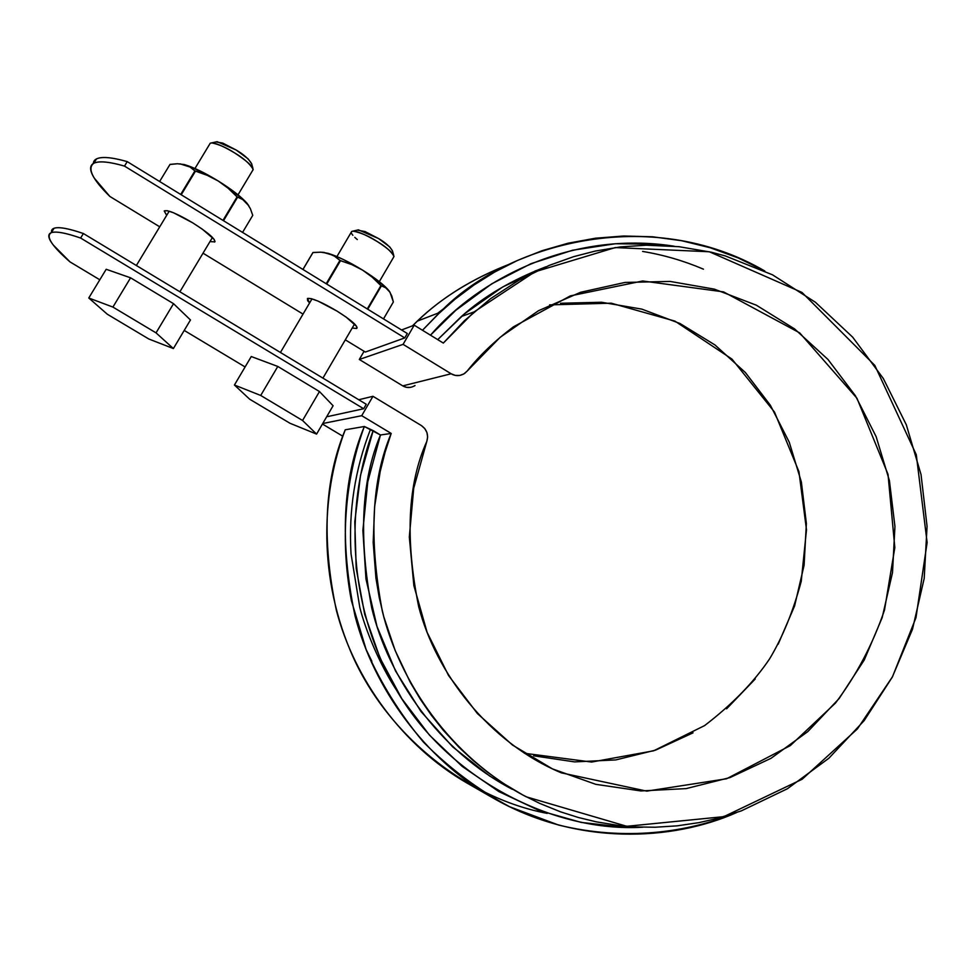 <?xml version="1.0" encoding="UTF-8"?>
<svg xmlns="http://www.w3.org/2000/svg" width="976" height="976" viewBox="0 0 976 976"><rect width="100%" height="100%" fill="white"/><g stroke="black" fill="none" stroke-linecap="round" stroke-linejoin="round"><path stroke-width="1.46" d="M327.765 416.557L363.67 408.737L80.63 238.046L363.67 408.737L327.765 416.557M245.098 366.952L184.22 330.425L245.098 366.952M99.808 279.783L70.004 261.897L53.424 245.196C49.776 240.572 48.288 237.119 48.971 234.862C49.666 232.617 52.655 231.727 57.95 232.215C63.269 232.715 70.833 234.655 80.63 238.046L83.387 233.532L366.256 404.284L363.67 408.737L366.256 404.284L83.387 233.532L80.63 238.046C65.843 232.91 56.083 231.117 51.35 232.642C45.372 236.082 51.582 245.83 70.004 261.897L99.808 279.783M96.502 158.905C101.809 156.392 112.057 157.295 127.222 161.626L124.501 166.103L404.759 337.916L365.341 352.055L345.297 339.843L365.341 352.055L404.759 337.916L407.309 333.511L127.222 161.626C117.169 158.771 109.312 157.392 103.663 157.502C98.027 157.612 94.684 159.1 93.611 161.967L93.245 163.565L96.502 158.905L93.867 163.212C86.974 168.165 92.305 179.242 109.885 196.469L159.735 226.822L109.885 196.469L94.367 178.23C91.085 173.069 89.963 169.068 91 166.225C92.049 163.407 95.38 161.943 100.992 161.87C106.628 161.809 114.46 163.212 124.501 166.103L127.222 161.626L407.309 333.511L404.759 337.916L124.501 166.103C109.349 161.723 99.137 160.759 93.855 163.224M203.032 253.199L303.036 314.101L203.032 253.199M357.143 327.729L356.728 328.424C358.082 326.082 351.519 320.299 337.001 311.088C321.555 301.999 311.71 297.79 307.452 298.473L309.599 302.963L307.599 300.608L307.452 298.473L311.076 298.619L317.981 301.072L337.001 311.088L346.126 317.09L356.704 326.509L356.594 328.497L352.19 328.046M166.664 215.342L164.212 210.962L167.189 210.682L173.643 212.817L192.638 222.796L202.191 229.067L214.183 239.401L214.83 241.889L209.986 241.584M51.472 232.447L51.606 230.556C52.326 228.262 55.339 227.347 60.658 227.798C66.002 228.262 73.578 230.165 83.387 233.532C68.576 228.445 58.792 226.688 54.022 228.274L51.472 232.447M164.212 210.962C167.384 209.559 176.863 213.512 192.638 222.796C208.449 232.874 215.794 239.266 214.659 242.011M403.088 344.357L414.214 325.179L401.551 329.973L414.214 325.179L443.324 343.076L474.129 311.881L534.86 271.84L615.27 247.575L709.32 251.759L802.004 292.446L874.813 365.414L916.281 454.718L927.127 542.546L915.976 617.674L892.54 676.661L857.416 728.913L802.15 779.251L723.789 816.656L626.751 826.294L526.247 796.819C450.607 757.254 399.343 681.577 382.311 611.11C368.696 538.862 371.649 479.631 391.193 433.429L361.718 415.691L372.966 396.293L358.741 399.757L372.966 396.293L421.364 425.56L424.755 428.537L426.939 432.527L427.634 437.028L426.78 441.481L413.702 488.305L409.322 536.934L413.848 585.551L427.11 632.35L448.582 675.551L477.423 713.566L512.485 745.042L552.44 768.881L595.775 784.326L640.878 790.938L686.152 788.608L730.024 777.567L771.016 758.315L807.774 731.634L839.165 698.487L864.211 660.057L882.17 617.637L892.503 572.619L894.943 526.467L889.417 480.631L876.119 436.601L855.427 395.768L827.977 359.461L794.598 328.924L756.327 305.183L714.371 289.14L670.097 281.43L624.982 282.442L580.586 292.288L538.471 310.734L500.2 337.269L467.199 371.039L463.844 373.942L459.708 375.455L455.28 375.394L451.132 373.771L403.088 344.357L414.214 325.179L443.324 343.076L464.393 320.726L490.611 298.644L519.037 280.136L549.293 265.374L573.766 256.627L595.226 251.076L620.614 246.904L646.197 245.208L678.991 246.696L711.236 252.198L725.302 255.919L772.48 274.805L815.375 302.231L852.695 337.184L883.304 378.493L906.314 424.78L921.039 474.568L927.066 526.32L924.199 578.402L912.499 629.215L892.284 677.149L864.126 720.654L828.819 758.291L787.425 788.742L741.211 810.922L716.75 818.608L698.889 822.646L677.088 825.855L655.116 827.233L636.681 826.965L618.296 825.428L596.397 821.865L578.329 817.485L560.59 811.849L539.765 803.419L522.916 795.037L503.457 783.447L487.902 772.492L473.104 760.463L459.086 747.396L443.385 730.377L431.355 715.225L420.314 699.194L410.31 682.395L395.146 650.492L383.812 616.844L379.237 597.556L375.919 577.987L373.186 542.351L374.625 506.642L380.225 471.371L385.093 452.217L391.193 433.429L380.457 434.991L391.193 433.429L361.718 415.691L322.739 423.523L361.718 415.691L372.966 396.293L421.364 425.56C426.902 429.574 428.708 434.881 426.78 441.481C407.675 483.779 404.991 538.862 418.704 606.743C435.857 672.818 488.354 742.309 561.359 772.858L646.746 791.133L726.583 778.763L790.328 745.603L835.48 703.062C856.623 674.928 872.959 643.916 884.5 610.037L894.821 547.621L888.026 474.336L856.952 398.245L799.698 332.889L723.558 291.885L642.696 280.99L570.35 295.887L513.413 326.85C494.673 340.99 479.265 355.715 467.199 371.039L464.661 373.418C460.074 376.199 455.56 376.321 451.132 373.771L403.088 344.357L359.314 359.473L364.085 351.287L359.314 359.473L403.088 344.357M342.893 436.272L322.446 424.023L342.893 436.272M533.628 755.802L574.596 761.89L615.758 759.926L655.677 750.093L693.033 732.83M726.583 708.832L755.253 678.954M778.153 644.27L794.598 605.937L804.09 565.238L806.371 523.49L801.369 482.034L789.255 442.201L770.381 405.284L745.347 372.49L714.92 344.918L680.04 323.532L641.83 309.124L601.545 302.255L560.517 303.268M410.53 387.387L406.528 387.338L402.771 385.886C406.785 388.167 410.859 388.058 415.02 385.544L414.275 386.02M402.771 385.886L359.314 359.473L402.771 385.886L451.132 373.771L402.771 385.886M512.376 789.34L489.476 775.883L452.681 746.86L421.034 711.565L395.536 671.012L376.98 626.385L365.976 579.012L362.877 530.346L367.769 481.851L380.457 434.991L373.174 430.611C348.188 496.137 343.271 597.385 395.524 688.446C447.618 779.714 554.307 832.662 642.806 827.197L624.396 827.27L581.147 822.402L538.972 810.446L498.931 791.621L462.087 766.306L429.428 735.087L401.819 698.718L380.042 658.105L364.695 614.282L356.203 568.41L354.8 521.696L360.51 475.349L373.174 430.611L364.329 426.5C347.114 473.702 338.757 534.397 351.433 600.826L366.403 650.431C380.811 683.237 399.818 713.773 423.401 742.065C449.35 768.222 478.13 789.791 509.74 806.798L558.467 825.013C624.713 841.263 687.616 832.796 736.514 812.593C672.757 840.885 576.657 846.558 492.099 797.453C424.377 758.669 373.698 687.885 355.069 616.051C339.502 541.79 342.588 478.606 364.329 426.5L345.236 429.794L364.329 426.5L380.457 434.991C361.388 480.033 358.485 537.752 371.771 608.17C388.375 676.868 438.395 750.654 512.254 789.279M546.011 266.765C511.875 279.88 483.681 296.448 461.428 316.468L437.724 339.636L464.722 313.662L502.786 286.92L546.011 266.753M422.474 330.254L439.956 312.393C505.788 243.744 649.76 203.984 764.818 271.011L738.161 257.932L710.272 247.77L681.59 240.706L652.59 236.79L623.725 236.009L595.433 238.217L568.093 243.207L542.046 250.71L517.548 260.421L494.771 271.987L473.86 285.077L454.84 299.351L437.724 314.504L422.474 330.254M412.506 325.825L417.447 321.08C441.872 297.46 472.726 278.416 510.009 263.959C470.176 279.526 437.675 300.144 412.506 325.825M674.196 246.22L658.397 244.268L615.368 243.744L572.558 250.234L531.005 263.666L491.745 283.821L455.816 310.283L430.489 335.183C478.216 279.661 571.033 229.982 674.172 246.22M445.837 307.025L437.663 313.284L445.825 307.037M467.809 783.496L467.101 783.094C402.441 746.054 354.105 678.625 336.354 610.232C321.519 539.545 324.483 479.399 345.236 429.794C323.568 486.707 316.017 569.484 350.591 651.273C384.959 732.988 465.137 797.953 547.243 813.386M365.658 648.552L371.868 661.325M642.598 251.43C663.473 254.87 683.749 260.787 703.452 269.169M549.598 304.89L611.232 303.182L674.928 321.116L731.951 359.083L774.493 412.067L798.941 471.664L806.493 529.822L801.247 581.281C793.232 611.183 782.691 637.035 769.625 658.824C753.96 682.09 732.305 704.343 704.623 725.583L653.652 750.8L591.615 762.049L524.38 753.265M251.259 356.533L277.794 366.451L319.469 391.547L333.097 405.748L316.578 434.1L290.006 423.279L249.673 399.208L234.423 385.02L260.714 395.463L302.56 420.485L260.714 395.463L277.794 366.451L260.714 395.463L234.423 385.02L251.259 356.533L277.794 366.451L319.469 391.547L302.56 420.485L316.578 434.1L290.006 423.279L249.673 399.208L234.423 385.02L251.259 356.533M319.469 391.547L302.56 420.485L316.578 434.1L333.097 405.748L319.469 391.547M352.861 235.314C350.689 232.703 350.762 231.3 353.105 231.105C361.242 232.813 369.294 236.302 377.273 241.56C385.496 246.379 391.071 251.296 393.999 256.334L393.572 257.274C394.987 254.785 389.57 249.539 377.273 241.56C364.158 233.776 355.642 230.397 351.714 231.446L336.915 256.578M378.542 238.534L365.024 231.556L357.289 230.116L358.412 229.848L378.542 238.534L389.753 246.928L392.474 250.893C390.022 246.647 385.386 242.536 378.542 238.534M354.8 237.363L357.289 239.571M106.189 269.278L130.577 277.818L173.533 303.682L190.466 319.969L173.386 348.554L148.84 339.014L107.323 314.235L88.767 297.997L112.911 307.074L156.038 332.865L112.911 307.074L130.577 277.818L112.911 307.074L88.767 297.997L106.189 269.278L130.577 277.818L173.533 303.682L156.038 332.865L173.386 348.554L148.84 339.014L107.323 314.235L88.767 297.997L106.189 269.278M173.533 303.682L156.038 332.865L173.386 348.554L190.466 319.969L173.533 303.682M252.772 170.275C254.028 167.421 247.965 161.626 234.582 152.89C221.857 145.302 213.732 142.081 210.194 143.228L217.136 141.679L236.18 150.023L222.674 143.069L215.94 141.935M251.674 163.797L248.148 158.905L236.18 150.023C243.719 154.452 248.892 159.039 251.674 163.785L252.894 168.287M252.943 170.105L253.187 169.385C249.856 163.724 243.646 158.222 234.582 152.89C226.92 147.852 219.295 144.497 211.707 142.85M194.895 170.922L207.107 175.277L218.185 180.963C204.24 172.484 192.919 167.006 184.208 164.541L190.027 167.018L194.895 170.922L180.694 194.444L194.895 170.922L207.107 175.277L218.185 180.963L228.152 188.246L237.083 196.871L242.731 199.543L247.074 203.325C241.584 197.054 231.959 189.6 218.185 180.963L190.918 166.798L180.011 163.846L190.027 167.018L194.895 170.922M248.856 205.826L247.074 203.325L250.393 208.718L252.747 215.354L242.56 232.41L252.747 215.354L250.393 208.718L247.074 203.325L242.438 198.604L218.185 180.963L228.152 188.246L237.083 196.871L222.979 220.393L237.083 196.871L242.731 199.543L248.868 205.851M181.219 194.761L195.456 171.19L181.219 194.761M223.492 220.71L237.558 197.237L223.492 220.71M169.946 164.48L177.449 163.736L184.208 164.541L177.449 163.736L170.019 164.383L159.625 181.512M321.995 252.259L328.168 253.357L320.909 252.186L313.015 252.479L302.975 269.474L312.906 252.552L320.909 252.186L328.168 253.357L334.524 256.188L340.502 260.69L351.811 264.606L362.547 270.096C348.981 261.849 337.525 256.261 328.168 253.357L334.524 256.188L339.941 260.409L326.204 283.735L339.941 260.409L351.811 264.606L362.547 270.096L372.234 277.196L380.908 285.614L385.666 287.749L389.192 291.007C384.764 285.431 375.882 278.453 362.547 270.096L343.759 259.701L335.256 255.883L322.983 252.284M389.985 292.19L393.365 301.974L383.507 318.908L393.365 301.974L391.73 295.862L389.192 291.007L385.276 286.749L362.547 270.096L372.234 277.196L380.908 285.614L367.281 308.941L380.908 285.614L385.666 287.749L390.01 292.227M326.74 284.065L340.502 260.69L326.74 284.065M367.745 309.233L381.348 285.956L367.745 309.233M312.906 252.552L302.926 269.449L312.906 252.552M54.022 228.274L51.362 232.63M535.019 270.999L540.301 269.291L535.019 270.999M370.465 429.355C354.983 469.31 348.505 510.79 351.031 553.819L359.815 607.475C364.975 628.068 378.59 662.875 396.781 690.581C378.59 662.875 364.975 628.068 359.815 607.475L351.031 553.819C348.505 510.79 354.983 469.31 370.465 429.355M214.61 242.048L215.049 241.316M474.129 311.881L461.428 316.468M439.956 312.393L417.447 321.08M492.099 797.453L467.101 783.094M322.922 378.127L354.593 323.947M379.31 281.661L393.572 257.261M312.003 298.863L280.429 352.482M353.105 231.105L358.412 229.848M393.718 255.346L392.462 250.881M179.889 291.787L212.475 237.424M238.022 194.822L252.723 170.312M210.267 143.167L194.968 168.506M169.177 211.194L136.359 265.509M323.776 252.442L324.447 252.467"/></g></svg>
